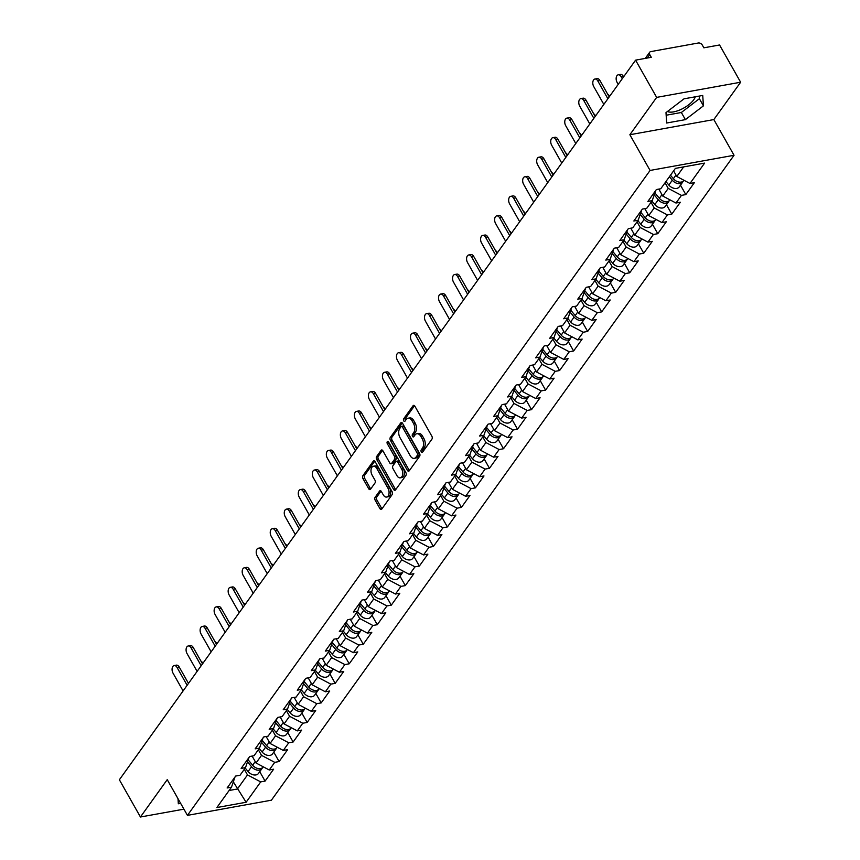 <?xml version="1.0" encoding="UTF-8"?>
<svg xmlns="http://www.w3.org/2000/svg" width="860" height="860" viewBox="0 0 860 860"><rect width="100%" height="100%" fill="white"/><g stroke="black" fill="none" stroke-linecap="round" stroke-linejoin="round"><path stroke-width="1.29" d="M421.282 451.898A1.462 0.881 -100.2 0 0 422.163 452.478A1.462 0.881 -100.2 0 0 422.561 452.209L431.935 439.137A2.096 1.258 -100.2 0 0 431.87 436.235L414.875 406.189A2.096 1.258 -100.2 0 0 413.617 405.361A2.096 1.258 -100.2 0 0 413.047 405.759L403.673 418.82A1.462 0.881 -100.2 0 0 403.716 420.852A1.462 0.881 -100.2 0 0 404.598 421.432A1.462 0.881 -100.2 0 0 404.995 421.163L406.21 419.465A6.708 4.021 -100.2 0 1 408.038 418.218A6.708 4.021 -100.2 0 1 412.058 420.873L413.466 423.378A6.708 4.021 -100.2 0 1 413.671 432.655L412.456 434.343A1.462 0.881 -100.2 0 0 412.499 436.375A1.462 0.881 -100.2 0 0 413.38 436.955A1.462 0.881 -100.2 0 0 413.778 436.687L414.993 434.999A6.708 4.021 -100.2 0 1 416.82 433.741A6.708 4.021 -100.2 0 1 420.841 436.396L422.249 438.901A6.708 4.021 -100.2 0 1 422.454 448.178L421.239 449.877A1.462 0.881 -100.2 0 0 421.282 451.898M422.959 451.597A1.462 0.881 -100.2 0 0 422.98 451.629A1.462 0.881 -100.2 0 1 422.916 449.565L421.239 449.877M414.531 405.726L405.35 418.519A1.462 0.881 -100.2 0 0 405.393 420.551A1.462 0.881 -100.2 0 0 405.415 420.583M408.038 418.218L409.715 417.917A6.708 4.021 -100.2 0 1 413.735 420.572L415.154 423.077A6.708 4.021 -100.2 0 1 415.348 432.354L414.133 434.042A1.462 0.881 -100.2 0 0 414.176 436.074A1.462 0.881 -100.2 0 0 414.197 436.106M695.299 96.793A16.641 6.697 -29.5 0 1 693.773 99.728A16.641 6.697 -29.5 0 1 680.561 109.639A16.641 6.697 -29.5 0 1 667.467 111.488M375.111 497.306A2.096 1.258 -100.2 0 0 375.175 500.208L379.948 508.636A2.096 1.258 -100.2 0 0 381.195 509.464A2.096 1.258 -100.2 0 0 381.775 509.077L392.181 494.554A2.096 1.258 -100.2 0 0 392.117 491.662L375.121 461.616A2.096 1.258 -100.2 0 0 373.863 460.777A2.096 1.258 -100.2 0 0 373.294 461.175L362.888 475.688A2.096 1.258 -100.2 0 0 362.941 478.59L368.704 488.77A2.096 1.258 -100.2 0 0 369.961 489.598A2.096 1.258 -100.2 0 0 370.531 489.211L374.992 482.998A2.096 1.258 -100.2 0 0 374.928 480.095L372.068 475.042A5.601 3.365 -100.2 0 1 371.068 469.528A5.601 3.365 -100.2 0 1 373.433 466.238A5.601 3.365 -100.2 0 1 376.787 468.463L387.978 488.243A5.601 3.365 -100.2 0 1 388.989 493.769A5.601 3.365 -100.2 0 1 386.613 497.048A5.601 3.365 -100.2 0 1 383.259 494.822L381.399 491.533A2.096 1.258 -100.2 0 0 380.142 490.694A2.096 1.258 -100.2 0 0 379.572 491.092L375.111 497.306L376.787 497.005A2.096 1.258 -100.2 0 0 376.852 499.896L381.625 508.325A2.096 1.258 -100.2 0 0 381.969 508.798M629.864 134.74L713.843 119.572L740.632 82.227L656.653 97.384L629.864 134.74L650.074 170.441L187.437 815.366L167.227 779.654L140.438 817L119.368 779.762L635.583 60.146L651.289 57.308L649.751 54.588L647.279 58.039M656.653 97.384L635.583 60.146M407.393 470.377A2.096 1.258 -100.2 0 0 408.64 471.205A2.096 1.258 -100.2 0 0 409.209 470.818L419.626 456.294A2.096 1.258 -100.2 0 0 419.562 453.403L402.566 423.356A2.096 1.258 -100.2 0 0 401.308 422.518A2.096 1.258 -100.2 0 0 400.738 422.916L390.322 437.428A2.096 1.258 -100.2 0 0 390.386 440.331L407.393 470.377L409.07 470.076A2.096 1.258 -100.2 0 0 409.414 470.538M405.909 475.429L395.492 489.942A2.096 1.258 -100.2 0 1 394.923 490.34A2.096 1.258 -100.2 0 1 393.665 489.501L376.669 459.455A2.096 1.258 -100.2 0 1 376.605 456.563L381.066 450.35A2.096 1.258 -100.2 0 1 381.636 449.952A2.096 1.258 -100.2 0 1 382.883 450.79L389.784 462.97A2.096 1.258 -100.2 0 0 391.042 463.798A2.096 1.258 -100.2 0 0 391.612 463.411L394.568 459.294A2.096 1.258 -100.2 0 0 394.504 456.391L387.322 443.706A1.462 0.881 -100.2 0 1 387.065 442.255A1.462 0.881 -100.2 0 1 387.688 441.395A1.462 0.881 -100.2 0 1 388.559 441.986L405.845 472.527A2.096 1.258 -100.2 0 1 405.909 475.429M650.074 170.441L734.042 155.284L271.405 800.198L187.437 815.366M259.752 771.689L265.074 781.106L273.62 769.205L269.255 769.99L256.043 763.003L252.12 756.069M265.074 781.106L260.709 781.89L246.1 802.262L216.881 807.54L231.49 787.169L227.126 787.964L235.661 776.053L240.026 775.268L245.508 767.625L241.144 768.41L249.69 756.51L254.055 755.714L259.537 748.071L255.173 748.856L263.708 736.955L268.073 736.171L273.566 728.517L269.191 729.312L277.737 717.401L282.101 716.616L287.584 708.973L283.219 709.758L291.766 697.858L296.13 697.062L301.613 689.419L297.248 690.204L305.784 678.303L310.148 677.519L315.631 669.865L311.266 670.66L319.812 658.749L324.177 657.964L329.66 650.321L325.295 651.106L333.831 639.206L338.206 638.41L343.688 630.767L339.324 631.552L347.859 619.651L352.224 618.867L357.706 611.213L353.342 612.008L361.888 600.097L366.252 599.312L371.735 591.669L367.37 592.454L375.906 580.554L380.27 579.758L385.764 572.115L381.388 572.9L389.935 561L394.299 560.215L399.782 552.561L395.417 553.356L403.953 541.445L408.328 540.66L413.81 533.017L409.446 533.802L417.981 521.902L422.346 521.106L427.829 513.463L423.464 514.259L432.01 502.347L436.375 501.563L441.857 493.909L437.493 494.704L446.028 482.793L450.404 482.008L455.886 474.365L451.521 475.15L460.057 463.25L464.421 462.454L469.904 454.811L465.539 455.606L474.086 443.695L478.45 442.911L483.933 435.267L479.568 436.052L488.104 424.141L492.468 423.356L497.962 415.713L493.586 416.498L502.132 404.598L506.497 403.802L511.979 396.159L507.615 396.954L516.15 385.043L520.526 384.259L526.008 376.615L521.644 377.4L530.179 365.489L534.544 364.704L540.026 357.061L535.662 357.846L544.208 345.946L548.572 345.15L554.055 337.507L549.69 338.302L558.226 326.392L562.601 325.607L568.084 317.963L563.708 318.748L572.255 306.837L576.619 306.052L582.102 298.409L577.737 299.194L586.284 287.294L590.648 286.498L596.13 278.855L591.766 279.65L600.301 267.739L604.666 266.955L610.159 259.311L605.784 260.096L614.33 248.185L618.695 247.4L624.177 239.757L619.813 240.542L628.348 228.642L632.724 227.846L638.206 220.203L633.841 220.999L642.377 209.087L646.741 208.303L652.224 200.659L647.859 201.444L656.406 189.533L660.77 188.749L675.38 168.388L704.598 163.11L689.989 183.47L676.788 176.483L673.606 170.861M680.486 185.169L685.818 194.586L694.353 182.685L689.989 183.47M685.818 194.586L681.453 195.381L675.971 203.025L662.759 196.037L658.835 189.103M666.468 204.723L671.789 214.14L680.335 202.229L675.971 203.025M671.789 214.14L667.424 214.925L661.942 222.568L648.73 215.591L644.807 208.647M652.439 224.267L657.771 233.694L666.307 221.783L661.942 222.568M657.771 233.694L653.407 234.479L647.913 242.122L634.712 235.135L630.788 228.201M638.41 243.821L643.742 253.238L652.288 241.337L647.913 242.122M643.742 253.238L639.378 254.033L633.895 261.676L620.683 254.689L616.76 247.755M624.392 263.375L629.713 272.792L638.26 260.881L633.895 261.676M629.713 272.792L625.349 273.577L619.866 281.22L606.666 274.243L602.731 267.299M610.363 282.918L615.696 292.346L624.231 280.435L619.866 281.22M615.696 292.346L611.331 293.131L605.849 300.774L592.637 293.787L588.713 286.853M596.346 302.473L601.667 311.89L610.213 299.989L605.849 300.774M601.667 311.89L597.302 312.685L591.82 320.329L578.608 313.341L574.684 306.407M582.317 322.027L587.649 331.444L596.184 319.533L591.82 320.329M587.649 331.444L583.274 332.229L577.791 339.872L564.59 332.895L560.666 325.951M568.288 341.57L573.62 350.998L582.155 339.087L577.791 339.872M573.62 350.998L569.255 351.783L563.773 359.426L550.561 352.439L546.637 345.505M554.27 361.125L559.591 370.542L568.137 358.642L563.773 359.426M559.591 370.542L555.227 371.337L549.744 378.981L536.533 371.993L532.609 365.059M540.241 380.679L545.573 390.096L554.109 378.185L549.744 378.981M545.573 390.096L541.209 390.881L535.715 398.524L522.514 391.547L518.591 384.603M526.212 400.222L531.544 409.65L540.091 397.739L535.715 398.524M531.544 409.65L527.18 410.435L521.697 418.078L508.486 411.091L504.562 404.157M512.194 419.777L517.516 429.194L526.062 417.293L521.697 418.078M517.516 429.194L513.151 429.989L507.669 437.632L494.468 430.645L490.533 423.711M498.166 439.331L503.498 448.748L512.033 436.837L507.669 437.632M503.498 448.748L499.133 449.533L493.651 457.176L480.439 450.188L476.515 443.255M484.148 458.875L489.469 468.302L498.015 456.391L493.651 457.176M489.469 468.302L485.104 469.087L479.622 476.73L466.41 469.743L462.487 462.809M470.119 478.429L475.451 487.846L483.987 475.945L479.622 476.73M475.451 487.846L471.076 488.641L465.593 496.284L452.392 489.297L448.469 482.352M456.09 497.983L461.422 507.4L469.958 495.489L465.593 496.284M461.422 507.4L457.058 508.185L451.575 515.828L438.363 508.84L434.44 501.907M442.072 517.526L447.393 526.943L455.94 515.043L451.575 515.828M447.393 526.943L443.029 527.739L437.546 535.382L424.335 528.395L420.411 521.461M428.043 537.081L433.375 546.498L441.911 534.597L437.546 535.382M433.375 546.498L429.011 547.293L423.518 554.937L410.317 547.949L406.393 541.005M414.015 556.635L419.347 566.052L427.893 554.141L423.518 554.937M419.347 566.052L414.982 566.837L409.5 574.48L396.288 567.492L392.364 560.559M399.997 576.178L405.329 585.596L413.864 573.695L409.5 574.48M405.329 585.596L400.954 586.391L395.471 594.034L382.27 587.047L378.335 580.113M385.968 595.733L391.3 605.15L399.835 593.25L395.471 594.034M391.3 605.15L386.935 605.934L381.453 613.588L368.241 606.601L364.317 599.657M371.95 615.287L377.271 624.704L385.817 612.793L381.453 613.588M377.271 624.704L372.907 625.489L367.424 633.132L354.212 626.144L350.289 619.211M357.921 634.83L363.253 644.247L371.789 632.347L367.424 633.132M363.253 644.247L358.878 645.043L353.395 652.686L340.194 645.699L336.271 638.765M343.892 654.385L349.224 663.802L357.771 651.901L353.395 652.686M349.224 663.802L344.86 664.587L339.377 672.24L326.166 665.253L322.242 658.308M329.875 673.939L335.196 683.356L343.742 671.445L339.377 672.24M335.196 683.356L330.831 684.141L325.349 691.784L312.137 684.796L308.213 677.863M315.846 693.482L321.178 702.899L329.713 690.999L325.349 691.784M321.178 702.899L316.813 703.695L311.32 711.338L298.119 704.351L294.195 697.417M301.817 713.037L307.149 722.454L315.695 710.553L311.32 711.338M307.149 722.454L302.785 723.238L297.302 730.892L284.09 723.905L280.166 716.961M287.799 732.591L293.131 742.008L301.666 730.097L297.302 730.892M293.131 742.008L288.756 742.793L283.273 750.436L270.072 743.448L266.138 736.515M273.77 752.134L279.102 761.551L287.638 749.651L283.273 750.436M279.102 761.551L274.738 762.347L269.255 769.99M249.013 757.445L245.508 767.625M256.043 763.003L261.526 755.359L258.344 749.737M274.738 762.347L261.526 755.359M263.031 737.901L259.537 748.071M270.072 743.448L275.555 735.805L272.373 730.183M288.756 742.793L275.555 735.805M277.06 718.347L273.566 728.517M284.09 723.905L289.573 716.262L286.391 710.629M302.785 723.238L289.573 716.262M291.088 698.793L287.584 708.973M298.119 704.351L303.601 696.707L300.419 691.085M316.813 703.695L303.601 696.707M305.106 679.25L301.613 689.419M312.137 684.796L317.63 677.153L314.448 671.531M330.831 684.141L317.63 677.153M319.135 659.695L315.631 669.865M326.166 665.253L331.648 657.61L328.466 651.977M344.86 664.587L331.648 657.61M333.164 640.141L329.66 650.321M340.194 645.699L345.677 638.055L342.495 632.433M358.878 645.043L345.677 638.055M347.182 620.597L343.688 630.767M354.212 626.144L359.695 618.501L356.513 612.879M372.907 625.489L359.695 618.501M361.211 601.043L357.706 611.213M368.241 606.601L373.724 598.958L370.542 593.325M386.935 605.934L373.724 598.958M375.229 581.489L371.735 591.669M382.27 587.047L387.752 579.404L384.57 573.781M400.954 586.391L387.752 579.404M389.257 561.946L385.764 572.115M396.288 567.492L401.77 559.849L398.588 554.227M414.982 566.837L401.77 559.849M403.286 542.391L399.782 552.561M410.317 547.949L415.799 540.306L412.617 534.673M429.011 547.293L415.799 540.306M417.304 522.837L413.81 533.017M424.335 528.395L429.828 520.751L426.646 515.129M443.029 527.739L429.828 520.751M431.333 503.293L427.829 513.463M438.363 508.84L443.846 501.197L440.664 495.575M457.058 508.185L443.846 501.197M445.362 483.739L441.857 493.909M452.392 489.297L457.875 481.654L454.693 476.021M471.076 488.641L457.875 481.654M459.38 464.185L455.886 474.365M466.41 469.743L471.893 462.099L468.711 456.477M485.104 469.087L471.893 462.099M473.409 444.642L469.904 454.811M480.439 450.188L485.921 442.545L482.739 436.923M499.133 449.533L485.921 442.545M487.426 425.087L483.933 435.267M494.468 430.645L499.95 423.002L496.768 417.369M513.151 429.989L499.95 423.002M501.455 405.533L497.962 415.713M508.486 411.091L513.968 403.447L510.786 397.825M527.18 410.435L513.968 403.447M515.484 385.989L511.979 396.159M522.514 391.547L527.997 383.893L524.815 378.271M541.209 390.881L527.997 383.893M529.502 366.435L526.008 376.615M536.533 371.993L542.026 364.35L538.844 358.727M555.227 371.337L542.026 364.35M543.531 346.881L540.026 357.061M550.561 352.439L556.044 344.796L552.862 339.173M569.255 351.783L556.044 344.796M557.549 327.337L554.055 337.507M564.59 332.895L570.072 325.241L566.89 319.619M583.274 332.229L570.072 325.241M571.577 307.783L568.084 317.963M578.608 313.341L584.091 305.698L580.909 300.075M597.302 312.685L584.091 305.698M585.606 288.229L582.102 298.409M592.637 293.787L598.119 286.144L594.937 280.521M611.331 293.131L598.119 286.144M599.624 268.685L596.13 278.855M606.666 274.243L612.148 266.589L608.966 260.967M625.349 273.577L612.148 266.589M613.653 249.131L610.159 259.311M620.683 254.689L626.166 247.046L622.984 241.423M639.378 254.033L626.166 247.046M627.682 229.577L624.177 239.757M634.712 235.135L640.195 227.492L637.013 221.869M653.407 234.479L640.195 227.492M641.7 210.033L638.206 220.203M648.73 215.591L654.224 207.937L651.031 202.315M667.424 214.925L654.224 207.937M655.728 190.479L652.224 200.659M662.759 196.037L668.241 188.394L665.059 182.772M681.453 195.381L668.241 188.394M740.632 82.227L719.562 44.978L703.856 47.816L702.319 45.096A3.204 2.215 35.7 0 0 698.352 43L650.826 51.589A3.204 2.215 35.7 0 0 649.665 52.266A3.204 2.215 35.7 0 0 649.751 54.588M676.788 176.483L683.668 166.883M140.438 817L183.922 809.153M713.843 119.572L734.042 155.284M229.093 790.501L237.392 789.007L247.497 774.914L244.315 769.281M233.372 781.912L246.1 802.262M234.984 776.999L231.49 787.169M260.709 781.89L247.497 774.914M703.426 105.855L702.738 95.449L684.022 98.825L665.995 112.606L666.672 123.012L685.388 119.637L703.426 105.855L699.384 98.706L699.212 96.083M177.999 798.682L178.332 803.778L180.643 803.358M422.916 449.565L424.13 447.877A6.708 4.021 -100.2 0 0 423.937 438.6L422.249 438.901M416.82 433.741L418.498 433.44A6.708 4.021 -100.2 0 1 422.518 436.095L423.937 438.6M402.222 422.883L392.01 437.127A2.096 1.258 -100.2 0 0 392.063 440.03L409.07 470.076M417.337 455.316A1.462 0.881 -100.2 0 0 417.293 453.284L402.373 426.915A1.462 0.881 -100.2 0 0 401.491 426.334A1.462 0.881 -100.2 0 0 401.093 426.603L399.814 428.387A6.708 4.021 -100.2 0 0 400.007 437.665L410.209 455.692A6.708 4.021 -100.2 0 0 414.23 458.358A6.708 4.021 -100.2 0 0 416.057 457.101L417.337 455.316L419.013 455.015A1.462 0.881 -100.2 0 0 418.971 452.983L417.293 453.284M401.491 426.334L403.168 426.022A1.462 0.881 -100.2 0 1 404.05 426.614L418.971 452.983M414.23 458.358L415.907 458.047A6.708 4.021 -100.2 0 0 417.734 456.8L416.057 457.101M419.013 455.015L417.734 456.8M382.539 450.317L378.282 456.252A2.096 1.258 -100.2 0 0 378.346 459.154L395.342 489.2A2.096 1.258 -100.2 0 0 395.686 489.662M391.042 463.798L392.719 463.497A2.096 1.258 -100.2 0 0 393.289 463.11L396.245 458.982A2.096 1.258 -100.2 0 0 396.18 456.09L389.01 443.405L387.322 443.706M388.72 442.255A1.462 0.881 -100.2 0 0 389.01 443.405M396.933 475.612A5.601 3.365 -100.2 0 0 400.287 477.837A5.601 3.365 -100.2 0 0 402.663 474.559A5.601 3.365 -100.2 0 0 401.652 469.033L397.718 462.067A2.096 1.258 -100.2 0 0 396.46 461.229A2.096 1.258 -100.2 0 0 395.89 461.627L392.934 465.744A2.096 1.258 -100.2 0 0 392.988 468.646L396.933 475.612M400.287 477.837L401.975 477.536A5.601 3.365 -100.2 0 0 404.34 474.247A5.601 3.365 -100.2 0 0 403.34 468.732L401.652 469.033M396.46 461.229L398.137 460.928A2.096 1.258 -100.2 0 1 399.395 461.766L403.34 468.732M381.055 491.06L376.787 497.005M386.613 497.048L388.301 496.747A5.601 3.365 -100.2 0 0 390.666 493.468A5.601 3.365 -100.2 0 0 389.666 487.942L387.978 488.243M373.433 466.238L375.111 465.937A5.601 3.365 -100.2 0 1 378.475 468.162L389.666 487.942M374.777 461.143L364.565 475.387A2.096 1.258 -100.2 0 0 364.629 478.289L370.38 488.469A2.096 1.258 -100.2 0 0 370.735 488.931M666.167 115.229L681.346 112.488L699.384 98.706M681.346 112.488L685.388 119.637M618.254 74.809L620.436 74.411A4.805 2.881 79.8 0 1 623.307 76.314L621.124 76.712A4.805 2.881 -100.2 0 0 618.254 74.809A4.805 2.881 -100.2 0 0 616.222 77.626A4.805 2.881 -100.2 0 0 617.082 82.356L618.222 84.355M683.99 180.299L683.786 180.578A7.041 4.87 -144.3 0 1 673.38 178.708L670.478 175.214M622.264 78.722L621.124 76.712M683.141 181.256A7.041 4.87 -144.3 0 1 682.7 182.083A7.041 4.87 -144.3 0 1 672.294 180.213L669.403 176.719M682.7 182.083L679.239 186.91A7.041 4.87 -144.3 0 1 668.833 185.04L665.941 181.535M594.905 79.023L597.087 78.626A4.805 2.881 79.8 0 1 599.968 80.539L597.786 80.926A4.805 2.881 -100.2 0 0 594.905 79.023A4.805 2.881 -100.2 0 0 592.873 81.84A4.805 2.881 -100.2 0 0 593.733 86.57L603.838 104.415M599.968 80.539L609.224 96.9M597.786 80.926L607.88 98.771M607.697 94.192A4.805 2.881 79.8 0 1 609.288 95.868L608.697 95.976M669.962 199.843L669.757 200.122A7.041 4.87 -144.3 0 1 659.351 198.262L654.976 192.973M669.112 200.799A7.041 4.87 -144.3 0 1 668.682 201.627A7.041 4.87 -144.3 0 1 658.276 199.767L654.277 194.94M668.682 201.627L665.221 206.454A7.041 4.87 -144.3 0 1 654.815 204.583L651.912 201.089M593.669 113.746A4.805 2.881 79.8 0 1 595.26 115.423L594.679 115.53M655.933 219.397L655.739 219.676A7.041 4.87 -144.3 0 1 645.322 217.806L640.958 212.527M655.094 220.353A7.041 4.87 -144.3 0 1 654.654 221.181A7.041 4.87 -144.3 0 1 644.247 219.311L640.249 214.484M654.654 221.181L651.192 226.008A7.041 4.87 -144.3 0 1 640.786 224.137L637.894 220.644M579.64 133.289A4.805 2.881 79.8 0 1 581.242 134.966L580.65 135.074M641.915 238.951L641.711 239.23A7.041 4.87 -144.3 0 1 631.304 237.36L626.929 232.082M641.066 239.908A7.041 4.87 -144.3 0 1 640.635 240.736A7.041 4.87 -144.3 0 1 630.219 238.865L626.23 234.038M640.635 240.736L637.174 245.551A7.041 4.87 -144.3 0 1 626.757 243.692L623.865 240.187M565.622 152.844A4.805 2.881 79.8 0 1 567.213 154.52L566.633 154.628M627.886 258.495L627.682 258.774A7.041 4.87 -144.3 0 1 617.276 256.914L612.9 251.625M627.037 259.451A7.041 4.87 -144.3 0 1 626.607 260.279A7.041 4.87 -144.3 0 1 616.201 258.419L612.202 253.582M626.607 260.279L623.145 265.106A7.041 4.87 -144.3 0 1 612.739 263.235L609.837 259.741M551.593 172.398A4.805 2.881 79.8 0 1 553.184 174.075L552.604 174.182M613.857 278.049L613.664 278.328A7.041 4.87 -144.3 0 1 603.247 276.458L598.883 271.179M613.019 279.005A7.041 4.87 -144.3 0 1 612.578 279.833A7.041 4.87 -144.3 0 1 602.172 277.963L598.173 273.136M612.578 279.833L609.116 284.66A7.041 4.87 -144.3 0 1 598.711 282.789L595.819 279.296M580.887 98.578L583.069 98.18A4.805 2.881 79.8 0 1 585.939 100.082L583.757 100.48A4.805 2.881 -100.2 0 0 580.887 98.578A4.805 2.881 -100.2 0 0 578.855 101.394A4.805 2.881 -100.2 0 0 579.715 106.124L589.809 123.958M585.939 100.082L595.195 116.444M583.757 100.48L593.851 118.325M566.858 118.121L569.041 117.734A4.805 2.881 79.8 0 1 571.921 119.637L569.739 120.034A4.805 2.881 -100.2 0 0 566.858 118.121A4.805 2.881 -100.2 0 0 564.826 120.938A4.805 2.881 -100.2 0 0 565.687 125.668L575.781 143.512M571.921 119.637L581.177 135.998M569.739 120.034L579.833 137.869M552.829 137.675L555.012 137.278A4.805 2.881 79.8 0 1 557.893 139.191L555.711 139.578A4.805 2.881 -100.2 0 0 552.829 137.675A4.805 2.881 -100.2 0 0 550.798 140.492A4.805 2.881 -100.2 0 0 551.668 145.222L561.763 163.067M557.893 139.191L567.149 155.552M555.711 139.578L565.805 157.423M538.812 157.229L540.994 156.832A4.805 2.881 79.8 0 1 543.864 158.734L541.682 159.132A4.805 2.881 -100.2 0 0 538.812 157.229A4.805 2.881 -100.2 0 0 536.78 160.035A4.805 2.881 -100.2 0 0 537.64 164.776L547.734 182.61M543.864 158.734L553.13 175.096M541.682 159.132L551.776 176.977M524.783 176.773L526.965 176.386A4.805 2.881 79.8 0 1 529.846 178.289L527.664 178.686A4.805 2.881 -100.2 0 0 524.783 176.773A4.805 2.881 -100.2 0 0 522.751 179.589A4.805 2.881 -100.2 0 0 523.611 184.32L533.705 202.165M529.846 178.289L539.102 194.65M527.664 178.686L537.758 196.521M537.575 191.941A4.805 2.881 79.8 0 1 539.166 193.618L538.575 193.726M599.839 297.603L599.635 297.882A7.041 4.87 -144.3 0 1 589.229 296.012L584.854 290.723M598.99 298.56A7.041 4.87 -144.3 0 1 598.56 299.387A7.041 4.87 -144.3 0 1 588.143 297.517L584.155 292.69M598.56 299.387L595.099 304.204A7.041 4.87 -144.3 0 1 584.682 302.344L581.79 298.839M510.754 196.327L512.947 195.929A4.805 2.881 79.8 0 1 515.817 197.843L513.635 198.23A4.805 2.881 -100.2 0 0 510.754 196.327A4.805 2.881 -100.2 0 0 508.722 199.144A4.805 2.881 -100.2 0 0 509.593 203.874L519.687 221.719M515.817 197.843L525.073 214.204M513.635 198.23L523.729 216.075M523.546 211.495A4.805 2.881 79.8 0 1 525.137 213.173L524.557 213.28M585.811 317.146L585.606 317.426A7.041 4.87 -144.3 0 1 575.2 315.566L570.825 310.277M584.972 318.103A7.041 4.87 -144.3 0 1 584.531 318.931A7.041 4.87 -144.3 0 1 574.125 317.06L570.126 312.234M584.531 318.931L581.07 323.758A7.041 4.87 -144.3 0 1 570.664 321.887L567.772 318.394M496.736 215.881L498.918 215.484A4.805 2.881 79.8 0 1 501.788 217.386L499.606 217.784A4.805 2.881 -100.2 0 0 496.736 215.881A4.805 2.881 -100.2 0 0 494.704 218.687A4.805 2.881 -100.2 0 0 495.564 223.428L505.658 241.262M501.788 217.386L511.055 233.748M499.606 217.784L509.7 235.629M509.518 231.05A4.805 2.881 79.8 0 1 511.109 232.727L510.528 232.834M571.792 336.701L571.588 336.98A7.041 4.87 -144.3 0 1 561.182 335.11L556.807 329.832M570.943 337.658A7.041 4.87 -144.3 0 1 570.503 338.485A7.041 4.87 -144.3 0 1 560.096 336.615L556.108 331.788M570.503 338.485L567.041 343.312A7.041 4.87 -144.3 0 1 556.635 341.442L553.743 337.948M482.707 235.425L484.889 235.038A4.805 2.881 79.8 0 1 487.77 236.941L485.588 237.338A4.805 2.881 -100.2 0 0 482.707 235.425A4.805 2.881 -100.2 0 0 480.675 238.242A4.805 2.881 -100.2 0 0 481.535 242.971L491.64 260.817M487.77 236.941L497.026 253.302M485.588 237.338L495.683 255.173M495.5 250.593A4.805 2.881 79.8 0 1 497.091 252.27L496.5 252.378M557.764 356.255L557.559 356.535A7.041 4.87 -144.3 0 1 547.154 354.664L542.778 349.375M556.914 357.212A7.041 4.87 -144.3 0 1 556.484 358.039A7.041 4.87 -144.3 0 1 546.078 356.169L542.079 351.342M556.484 358.039L553.023 362.856A7.041 4.87 -144.3 0 1 542.617 360.996L539.714 357.491M468.689 254.979L470.871 254.581A4.805 2.881 79.8 0 1 473.742 256.495L471.56 256.882A4.805 2.881 -100.2 0 0 468.689 254.979A4.805 2.881 -100.2 0 0 466.658 257.796A4.805 2.881 -100.2 0 0 467.517 262.526L477.612 280.371M473.742 256.495L482.998 272.856M471.56 256.882L481.654 274.727M481.471 270.147A4.805 2.881 79.8 0 1 483.062 271.825L482.481 271.932M543.735 375.798L543.541 376.078A7.041 4.87 -144.3 0 1 533.125 374.218L528.76 368.929M542.896 376.755A7.041 4.87 -144.3 0 1 542.456 377.583A7.041 4.87 -144.3 0 1 532.05 375.712L528.051 370.886M542.456 377.583L538.994 382.41A7.041 4.87 -144.3 0 1 528.588 380.539L525.697 377.046M454.66 274.534L456.843 274.136A4.805 2.881 79.8 0 1 459.724 276.038L457.541 276.436A4.805 2.881 -100.2 0 0 454.66 274.534A4.805 2.881 -100.2 0 0 452.629 277.339A4.805 2.881 -100.2 0 0 453.489 282.08L463.583 299.914M459.724 276.038L468.979 292.4M457.541 276.436L467.636 294.281M467.442 289.702A4.805 2.881 79.8 0 1 469.044 291.379L468.453 291.475M529.717 395.353L529.513 395.632A7.041 4.87 -144.3 0 1 519.107 393.762L514.731 388.483M528.868 396.31A7.041 4.87 -144.3 0 1 528.438 397.137A7.041 4.87 -144.3 0 1 518.021 395.267L514.033 390.44M528.438 397.137L524.976 401.964A7.041 4.87 -144.3 0 1 514.559 400.094L511.668 396.6M440.632 294.077L442.814 293.69A4.805 2.881 79.8 0 1 445.695 295.593L443.513 295.99A4.805 2.881 -100.2 0 0 440.632 294.077A4.805 2.881 -100.2 0 0 438.6 296.894A4.805 2.881 -100.2 0 0 439.471 301.623L449.565 319.469M445.695 295.593L454.951 311.954M443.513 295.99L453.607 313.825M453.424 309.245A4.805 2.881 79.8 0 1 455.015 310.922L454.435 311.03M515.688 414.907L515.484 415.187A7.041 4.87 -144.3 0 1 505.078 413.316L500.703 408.027M514.839 415.864A7.041 4.87 -144.3 0 1 514.409 416.691A7.041 4.87 -144.3 0 1 504.003 414.821L500.004 409.994M514.409 416.691L510.947 421.507A7.041 4.87 -144.3 0 1 500.541 419.648L497.65 416.143M426.614 313.631L428.796 313.233A4.805 2.881 79.8 0 1 431.666 315.147L429.484 315.534A4.805 2.881 -100.2 0 0 426.614 313.631A4.805 2.881 -100.2 0 0 424.582 316.448A4.805 2.881 -100.2 0 0 425.442 321.178L435.536 339.023M431.666 315.147L440.933 331.508M429.484 315.534L439.578 333.379M439.395 328.8A4.805 2.881 79.8 0 1 440.987 330.476L440.406 330.584M501.659 434.45L501.466 434.73A7.041 4.87 -144.3 0 1 491.049 432.87L486.685 427.581M500.821 435.407A7.041 4.87 -144.3 0 1 500.38 436.235A7.041 4.87 -144.3 0 1 489.974 434.364L485.975 429.538M500.38 436.235L496.919 441.062A7.041 4.87 -144.3 0 1 486.513 439.191L483.621 435.697M412.585 333.185L414.767 332.788A4.805 2.881 79.8 0 1 417.648 334.69L415.466 335.088A4.805 2.881 -100.2 0 0 412.585 333.185A4.805 2.881 -100.2 0 0 410.553 335.991A4.805 2.881 -100.2 0 0 411.413 340.721L421.507 358.566M417.648 334.69L426.904 351.052M415.466 335.088L425.56 352.933M425.377 348.354A4.805 2.881 79.8 0 1 426.969 350.031L426.377 350.127M487.642 454.005L487.437 454.284A7.041 4.87 -144.3 0 1 477.031 452.414L472.656 447.135M486.792 454.962A7.041 4.87 -144.3 0 1 486.362 455.789A7.041 4.87 -144.3 0 1 475.945 453.919L471.957 449.092M486.362 455.789L482.901 460.616A7.041 4.87 -144.3 0 1 472.484 458.745L469.592 455.252M398.556 352.729L400.749 352.342A4.805 2.881 79.8 0 1 403.619 354.245L401.437 354.642A4.805 2.881 -100.2 0 0 398.556 352.729A4.805 2.881 -100.2 0 0 396.535 355.546A4.805 2.881 -100.2 0 0 397.395 360.275L407.489 378.12M403.619 354.245L412.875 370.606M401.437 354.642L411.531 372.477M411.349 367.897A4.805 2.881 79.8 0 1 412.94 369.574L412.359 369.682M473.613 473.559L473.409 473.838A7.041 4.87 -144.3 0 1 463.002 471.968L458.627 466.679M472.774 474.516A7.041 4.87 -144.3 0 1 472.333 475.344A7.041 4.87 -144.3 0 1 461.927 473.473L457.928 468.646M472.333 475.344L468.872 480.159A7.041 4.87 -144.3 0 1 458.466 478.3L455.574 474.795M384.538 372.283L386.721 371.885A4.805 2.881 79.8 0 1 389.601 373.799L387.409 374.186A4.805 2.881 -100.2 0 0 384.538 372.283A4.805 2.881 -100.2 0 0 382.506 375.1A4.805 2.881 -100.2 0 0 383.366 379.83L393.461 397.675M389.601 373.799L398.857 390.16M387.409 374.186L397.513 392.031M397.32 387.452A4.805 2.881 79.8 0 1 398.911 389.129L398.331 389.236M459.595 493.102L459.39 493.382A7.041 4.87 -144.3 0 1 448.985 491.522L444.609 486.233M458.745 494.059A7.041 4.87 -144.3 0 1 458.305 494.887A7.041 4.87 -144.3 0 1 447.899 493.017L443.91 488.19M458.305 494.887L454.854 499.714A7.041 4.87 -144.3 0 1 444.437 497.843L441.546 494.349M370.51 391.837L372.692 391.44A4.805 2.881 79.8 0 1 375.573 393.342L373.39 393.74A4.805 2.881 -100.2 0 0 370.51 391.837A4.805 2.881 -100.2 0 0 368.478 394.643A4.805 2.881 -100.2 0 0 369.338 399.373L379.443 417.218M375.573 393.342L384.829 409.704M373.39 393.74L383.485 411.585M383.302 407.006A4.805 2.881 79.8 0 1 384.893 408.683L384.302 408.779M445.566 512.657L445.362 512.936A7.041 4.87 -144.3 0 1 434.956 511.066L430.581 505.787M444.717 513.613A7.041 4.87 -144.3 0 1 444.287 514.441A7.041 4.87 -144.3 0 1 433.881 512.571L429.882 507.744M444.287 514.441L440.825 519.268A7.041 4.87 -144.3 0 1 430.419 517.398L427.517 513.904M356.491 411.381L358.674 410.994A4.805 2.881 79.8 0 1 361.544 412.897L359.362 413.294A4.805 2.881 -100.2 0 0 356.491 411.381A4.805 2.881 -100.2 0 0 354.46 414.197A4.805 2.881 -100.2 0 0 355.32 418.927L365.414 436.772M361.544 412.897L370.8 429.258M359.362 413.294L369.456 431.129M369.273 426.549A4.805 2.881 79.8 0 1 370.864 428.226L370.284 428.334M431.537 532.2L431.344 532.49A7.041 4.87 -144.3 0 1 420.927 530.62L416.562 525.331M430.699 533.168A7.041 4.87 -144.3 0 1 430.258 533.995A7.041 4.87 -144.3 0 1 419.852 532.125L415.853 527.298M430.258 533.995L426.796 538.812A7.041 4.87 -144.3 0 1 416.39 536.952L413.499 533.447M342.463 430.935L344.645 430.537A4.805 2.881 79.8 0 1 347.526 432.44L345.344 432.838A4.805 2.881 -100.2 0 0 342.463 430.935A4.805 2.881 -100.2 0 0 340.431 433.752A4.805 2.881 -100.2 0 0 341.291 438.482L351.385 456.327M347.526 432.44L356.782 448.812M345.344 432.838L355.438 450.683M355.244 446.103A4.805 2.881 79.8 0 1 356.846 447.781L356.255 447.888M417.519 551.755L417.315 552.034A7.041 4.87 -144.3 0 1 406.909 550.163L402.534 544.885M416.67 552.711A7.041 4.87 -144.3 0 1 416.24 553.539A7.041 4.87 -144.3 0 1 405.823 551.668L401.835 546.842M416.24 553.539L412.779 558.366A7.041 4.87 -144.3 0 1 402.362 556.495L399.47 553.001M328.434 450.489L330.616 450.092A4.805 2.881 79.8 0 1 333.497 451.994L331.315 452.392A4.805 2.881 -100.2 0 0 328.434 450.489A4.805 2.881 -100.2 0 0 326.402 453.295A4.805 2.881 -100.2 0 0 327.273 458.025L337.367 475.87M333.497 451.994L342.753 468.356M331.315 452.392L341.409 470.237M341.226 465.658A4.805 2.881 79.8 0 1 342.817 467.335L342.237 467.431M403.49 571.309L403.286 571.588A7.041 4.87 -144.3 0 1 392.88 569.718L388.505 564.439M402.641 572.265A7.041 4.87 -144.3 0 1 402.211 573.093A7.041 4.87 -144.3 0 1 391.805 571.223L387.806 566.396M402.211 573.093L398.75 577.92A7.041 4.87 -144.3 0 1 388.344 576.049L385.452 572.556M314.416 470.033L316.598 469.646A4.805 2.881 79.8 0 1 319.469 471.549L317.286 471.936A4.805 2.881 -100.2 0 0 314.416 470.033A4.805 2.881 -100.2 0 0 312.384 472.849A4.805 2.881 -100.2 0 0 313.244 477.579L323.338 495.424M319.469 471.549L328.735 487.91M317.286 471.936L327.38 489.781M327.198 485.201A4.805 2.881 79.8 0 1 328.789 486.878L328.208 486.986M389.462 590.852L389.268 591.142A7.041 4.87 -144.3 0 1 378.851 589.272L374.487 583.983M388.623 591.82A7.041 4.87 -144.3 0 1 388.183 592.647A7.041 4.87 -144.3 0 1 377.776 590.777L373.777 585.95M388.183 592.647L384.721 597.463A7.041 4.87 -144.3 0 1 374.315 595.604L371.423 592.099M300.387 489.587L302.569 489.19A4.805 2.881 79.8 0 1 305.45 491.092L303.268 491.49A4.805 2.881 -100.2 0 0 300.387 489.587A4.805 2.881 -100.2 0 0 298.356 492.404A4.805 2.881 -100.2 0 0 299.215 497.134L309.31 514.979M305.45 491.092L314.706 507.464M303.268 491.49L313.363 509.335M313.18 504.755A4.805 2.881 79.8 0 1 314.771 506.433L314.179 506.54M375.444 610.407L375.239 610.686A7.041 4.87 -144.3 0 1 364.833 608.816L360.458 603.537M374.594 611.363A7.041 4.87 -144.3 0 1 374.164 612.191A7.041 4.87 -144.3 0 1 363.748 610.321L359.76 605.494M374.164 612.191L370.703 617.018A7.041 4.87 -144.3 0 1 360.286 615.147L357.394 611.654M286.369 509.142L288.552 508.744A4.805 2.881 79.8 0 1 291.422 510.646L289.239 511.044A4.805 2.881 -100.2 0 0 286.369 509.142A4.805 2.881 -100.2 0 0 284.337 511.947A4.805 2.881 -100.2 0 0 285.197 516.677L295.292 534.522M291.422 510.646L300.677 527.008M289.239 511.044L299.334 528.889M299.151 524.31A4.805 2.881 79.8 0 1 300.742 525.987L300.161 526.083M361.415 629.961L361.211 630.24A7.041 4.87 -144.3 0 1 350.805 628.37L346.429 623.091M360.577 630.917A7.041 4.87 -144.3 0 1 360.136 631.745A7.041 4.87 -144.3 0 1 349.73 629.875L345.731 625.048M360.136 631.745L356.674 636.572A7.041 4.87 -144.3 0 1 346.268 634.701L343.377 631.208M272.341 528.685L274.523 528.298A4.805 2.881 79.8 0 1 277.404 530.201L275.211 530.588A4.805 2.881 -100.2 0 0 272.341 528.685A4.805 2.881 -100.2 0 0 270.309 531.501A4.805 2.881 -100.2 0 0 271.169 536.231L281.263 554.076M277.404 530.201L286.66 546.562M275.211 530.588L285.316 548.433M285.122 543.853A4.805 2.881 79.8 0 1 286.713 545.53L286.133 545.638M347.397 649.504L347.193 649.794A7.041 4.87 -144.3 0 1 336.787 647.924L332.411 642.635M346.548 650.472A7.041 4.87 -144.3 0 1 346.118 651.289A7.041 4.87 -144.3 0 1 335.701 649.429L331.713 644.602M346.118 651.289L342.656 656.115A7.041 4.87 -144.3 0 1 332.239 654.256L329.348 650.751M258.312 548.239L260.494 547.841A4.805 2.881 79.8 0 1 263.375 549.744L261.193 550.142A4.805 2.881 -100.2 0 0 258.312 548.239A4.805 2.881 -100.2 0 0 256.28 551.056A4.805 2.881 -100.2 0 0 257.14 555.786L267.245 573.631M263.375 549.744L272.631 566.106M261.193 550.142L271.287 567.987M271.104 563.408A4.805 2.881 79.8 0 1 272.695 565.084L272.115 565.192M333.368 669.058L333.164 669.338A7.041 4.87 -144.3 0 1 322.758 667.467L318.383 662.189M332.519 670.015A7.041 4.87 -144.3 0 1 332.089 670.843A7.041 4.87 -144.3 0 1 321.683 668.972L317.684 664.146M332.089 670.843L328.627 675.67A7.041 4.87 -144.3 0 1 318.221 673.799L315.319 670.305M244.294 567.793L246.476 567.396A4.805 2.881 79.8 0 1 249.346 569.298L247.164 569.696A4.805 2.881 -100.2 0 0 244.294 567.793A4.805 2.881 -100.2 0 0 242.262 570.599A4.805 2.881 -100.2 0 0 243.122 575.329L253.216 593.174M249.346 569.298L258.602 585.66M247.164 569.696L257.258 587.541M257.075 582.962A4.805 2.881 79.8 0 1 258.666 584.639L258.086 584.736M319.339 688.613L319.146 688.892A7.041 4.87 -144.3 0 1 308.729 687.022L304.365 681.743M318.501 689.57A7.041 4.87 -144.3 0 1 318.06 690.397A7.041 4.87 -144.3 0 1 307.654 688.527L303.655 683.7M318.06 690.397L314.599 695.224A7.041 4.87 -144.3 0 1 304.193 693.353L301.301 689.86M230.265 587.337L232.447 586.939A4.805 2.881 79.8 0 1 235.328 588.853L233.146 589.24A4.805 2.881 -100.2 0 0 230.265 587.337A4.805 2.881 -100.2 0 0 228.233 590.154A4.805 2.881 -100.2 0 0 229.093 594.884L239.188 612.728M235.328 588.853L244.584 605.214M233.146 589.24L243.24 607.085M243.047 602.505A4.805 2.881 79.8 0 1 244.649 604.182L244.057 604.29M305.321 708.156L305.117 708.446A7.041 4.87 -144.3 0 1 294.711 706.576L290.336 701.287M304.472 709.124A7.041 4.87 -144.3 0 1 304.042 709.941A7.041 4.87 -144.3 0 1 293.625 708.081L289.637 703.254M304.042 709.941L300.581 714.767A7.041 4.87 -144.3 0 1 290.164 712.897L287.272 709.403M216.236 606.891L218.418 606.493A4.805 2.881 79.8 0 1 221.299 608.396L219.117 608.794A4.805 2.881 -100.2 0 0 216.236 606.891A4.805 2.881 -100.2 0 0 214.204 609.708A4.805 2.881 -100.2 0 0 215.075 614.438L225.169 632.283M221.299 608.396L230.555 624.758M219.117 608.794L229.212 626.639M229.029 622.059A4.805 2.881 79.8 0 1 230.62 623.736L230.039 623.844M291.293 727.711L291.088 727.99A7.041 4.87 -144.3 0 1 280.683 726.12L276.307 720.841M290.443 728.667A7.041 4.87 -144.3 0 1 290.013 729.495A7.041 4.87 -144.3 0 1 279.608 727.625L275.608 722.798M290.013 729.495L286.552 734.322A7.041 4.87 -144.3 0 1 276.146 732.451L273.254 728.957M202.218 626.435L204.4 626.048A4.805 2.881 79.8 0 1 207.271 627.95L205.088 628.348A4.805 2.881 -100.2 0 0 202.218 626.435A4.805 2.881 -100.2 0 0 200.186 629.251A4.805 2.881 -100.2 0 0 201.047 633.981L211.141 651.826M207.271 627.95L216.537 644.312M205.088 628.348L215.183 646.193M215 641.614A4.805 2.881 79.8 0 1 216.591 643.291L216.01 643.387M277.275 747.265L277.07 747.544A7.041 4.87 -144.3 0 1 266.654 745.674L262.289 740.395M276.425 748.221A7.041 4.87 -144.3 0 1 275.985 749.049A7.041 4.87 -144.3 0 1 265.579 747.179L261.58 742.352M275.985 749.049L272.523 753.876A7.041 4.87 -144.3 0 1 262.117 752.005L259.225 748.512M188.189 645.989L190.372 645.591A4.805 2.881 79.8 0 1 193.253 647.505L191.071 647.892A4.805 2.881 -100.2 0 0 188.189 645.989A4.805 2.881 -100.2 0 0 186.158 648.805A4.805 2.881 -100.2 0 0 187.018 653.536L197.112 671.38M193.253 647.505L202.508 663.866M191.071 647.892L201.165 665.737M200.982 661.157A4.805 2.881 79.8 0 1 202.573 662.834L201.982 662.942M263.246 766.808L263.042 767.099A7.041 4.87 -144.3 0 1 252.636 765.228L248.26 759.939M262.397 767.776A7.041 4.87 -144.3 0 1 261.967 768.593A7.041 4.87 -144.3 0 1 251.55 766.733L247.562 761.906M261.967 768.593L258.505 773.419A7.041 4.87 -144.3 0 1 248.088 771.549L245.197 768.055M174.172 665.543L176.354 665.145A4.805 2.881 79.8 0 1 179.224 667.048L177.042 667.446A4.805 2.881 -100.2 0 0 174.172 665.543A4.805 2.881 -100.2 0 0 172.14 668.36A4.805 2.881 -100.2 0 0 173 673.09L183.094 690.935M179.224 667.048L188.48 683.41M177.042 667.446L187.136 685.291M424.13 447.877L422.454 448.178M422.518 436.095L420.841 436.396M414.133 434.042L412.456 434.343M415.348 432.354L413.671 432.655M415.154 423.077L413.466 423.378M413.735 420.572L412.058 420.873M405.35 418.519L403.673 418.82M414.294 405.533L413.047 405.759M392.063 440.03L390.386 440.331M392.01 437.127L390.322 437.428M401.986 422.69L400.738 422.916M404.05 426.614L402.373 426.915M395.342 489.2L393.665 489.501M378.346 459.154L376.669 459.455M378.282 456.252L376.605 456.563M382.302 450.124L381.066 450.35M393.289 463.11L391.612 463.411M396.245 458.982L394.568 459.294M396.18 456.09L394.504 456.391M399.395 461.766L397.718 462.067M380.819 490.866L379.572 491.092M378.475 468.162L376.787 468.463M370.38 488.469L368.704 488.77M364.629 478.289L362.941 478.59M364.565 475.387L362.888 475.688M374.541 460.949L373.294 461.175M381.625 508.325L379.948 508.636M376.852 499.896L375.175 500.208M673.38 178.708L675.981 175.075M668.833 185.04L672.294 180.213M659.351 198.262L661.963 194.618M654.815 204.583L658.276 199.767M645.322 217.806L647.935 214.172M640.786 224.137L644.247 219.311M631.304 237.36L633.906 233.726M626.757 243.692L630.219 238.865M617.276 256.914L619.888 253.27M612.739 263.235L616.201 258.419M603.247 276.458L605.859 272.824M598.711 282.789L602.172 277.963M589.229 296.012L591.83 292.379M584.682 302.344L588.143 297.517M575.2 315.566L577.812 311.922M570.664 321.887L574.125 317.06M561.182 335.11L563.784 331.476M556.635 341.442L560.096 336.615M547.154 354.664L549.766 351.031M542.617 360.996L546.078 356.169M533.125 374.218L535.737 370.574M528.588 380.539L532.05 375.712M519.107 393.762L521.708 390.128M514.559 400.094L518.021 395.267M505.078 413.316L507.69 409.683M500.541 419.648L504.003 414.821M491.049 432.87L493.661 429.226M486.513 439.191L489.974 434.364M477.031 452.414L479.633 448.78M472.484 458.745L475.945 453.919M463.002 471.968L465.615 468.334M458.466 478.3L461.927 473.473M448.985 491.522L451.586 487.878M444.437 497.843L447.899 493.017M434.956 511.066L437.568 507.432M430.419 517.398L433.881 512.571M420.927 530.62L423.539 526.986M416.39 536.952L419.852 532.125M406.909 550.163L409.51 546.53M402.362 556.495L405.823 551.668M392.88 569.718L395.492 566.084M388.344 576.049L391.805 571.223M378.851 589.272L381.464 585.638M374.315 595.604L377.776 590.777M364.833 608.816L367.435 605.182M360.286 615.147L363.748 610.321M350.805 628.37L353.417 624.736M346.268 634.701L349.73 629.875M336.787 647.924L339.388 644.28M332.239 654.256L335.701 649.429M322.758 667.467L325.37 663.834M318.221 673.799L321.683 668.972M308.729 687.022L311.341 683.388M304.193 693.353L307.654 688.527M294.711 706.576L297.313 702.932M290.164 712.897L293.625 708.081M280.683 726.12L283.295 722.486M276.146 732.451L279.608 727.625M266.654 745.674L269.266 742.04M262.117 752.005L265.579 747.179M252.636 765.228L255.237 761.584M248.088 771.549L251.55 766.733M649.665 52.266L645.269 58.394"/></g></svg>

